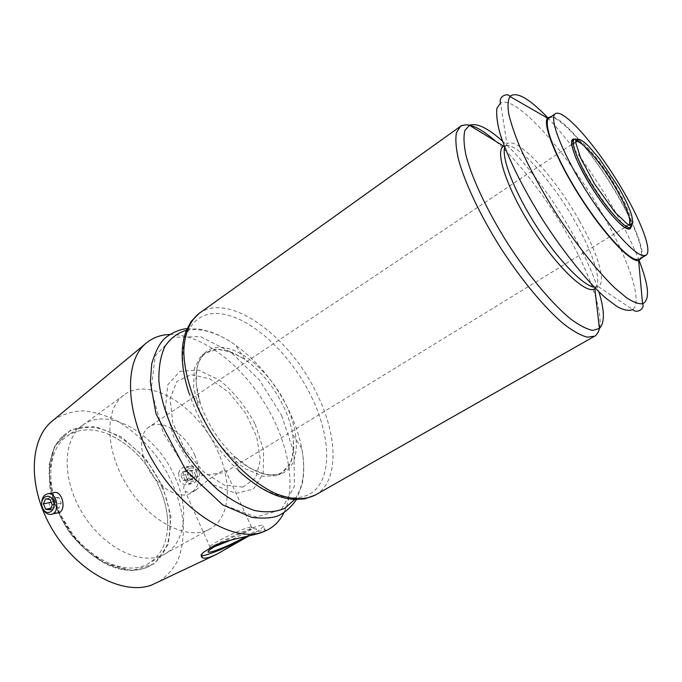 <?xml version="1.0" encoding="UTF-8"?>
<svg xmlns="http://www.w3.org/2000/svg" width="682" height="682" viewBox="0 0 682 682"><rect width="100%" height="100%" fill="white"/><g stroke="black" fill="none" stroke-linecap="round" stroke-linejoin="round"><path stroke-width="0.51" stroke-dasharray="3.41 2.56" d="M255.256 424.247L263.644 450.47L263.201 473.555L253.516 489.062L235.861 493.384L213.415 484.8L190.943 464.485L173.62 436.761L165.436 408.015L167.9 384.682L179.903 371.383L198.436 370.07L219.655 380.206C233.866 391.98 245.733 406.66 255.256 424.247M242.903 487.093L224.19 485.081L203.245 471.594L184.686 449.191L172.785 422.849L170.108 398.561L176.843 381.46L191.079 374.623L209.63 378.723L228.905 392.431L245.537 412.994L256.713 436.838L260.413 459.856L255.673 477.86L242.903 487.093M549.112 117.995C556.759 112.965 584.687 143.135 608.037 179.775C631.515 216.33 647.209 254.335 639.435 259.169M641.822 257.753C644.447 249.459 634.226 223.636 618.156 195.981C597.824 160.568 568.941 124.26 554.901 117.602L551.397 116.417M186.612 477.784C190.15 485.857 200.107 479.736 196.416 471.68C192.81 463.598 182.947 469.813 186.612 477.784M195.589 475.115L193.526 470.563L189.451 470.196L187.431 474.365L189.477 478.909L193.552 479.301L195.589 475.115L189.17 476.454L187.098 471.85L193.526 470.563M194.711 455.047C201.94 472.703 200.806 485.32 191.318 492.898C180.986 499.514 161.856 490.307 150.543 472.473C139.094 454.732 138.744 433.505 149.085 426.889C161.421 417.998 185.342 433.317 194.711 455.047M629.009 224.983L628.548 225.239C619.512 232.161 565.284 147.406 575.352 142.095L575.787 141.788M222.46 472.907C214.506 473.564 205.018 475.004 193.986 477.221C184.575 482.072 181.651 486.871 185.214 491.62L190.414 492.54L195.768 490.17C207.72 479.335 228.078 465.542 226.074 471.577L222.46 472.907M169.733 334.47C200.261 333.686 238.444 362.116 263.013 400.522C287.574 438.918 297.386 485.499 283.882 512.89M264.744 531.287L265.469 530.835C266.653 529.113 262.8 529.923 253.909 533.256L249.007 535.882M53.077 420.342C61.883 414.503 71.823 411.331 82.889 410.837C94.295 411.851 105.821 415.261 117.449 421.067C134.925 431.587 149.955 446.173 162.521 464.809C174.174 484.032 181.114 503.785 183.347 524.066C183.739 537.058 182.009 548.942 178.147 559.726C173.058 569.572 166.016 577.262 157.022 582.812M57.459 512.915C54.117 512.958 51.5 510.98 49.607 506.99L48.831 499.156C49.863 494.996 51.892 492.754 54.918 492.438M178.616 473.095L179.392 479.787C181.054 483.206 183.441 484.868 186.561 484.774C195.76 484.365 194.541 466.002 184.839 467.136C181.591 467.537 179.519 469.523 178.616 473.095M214.719 545.302C232.17 535.549 259.151 524.398 262.894 525.259C265.068 525.728 262.067 528.397 253.909 533.256M201.395 555.634C200.218 555.395 200.823 554.347 203.202 552.48M221.224 542.881C233.807 536.129 250.967 529.027 255.247 528.729C258.461 528.695 255.486 531.278 246.304 536.487M214.344 546.768L209.86 547.399C206.262 545.967 243.892 527.314 250.814 527.109L251.53 527.092C252.766 528.516 245.921 532.838 230.993 540.059M41.696 504.032L42.267 507.144M184.379 478.747C186.058 482.131 188.454 483.785 191.548 483.7C200.457 483.333 198.436 465.243 189.605 466.198C184.14 467.75 182.392 471.935 184.379 478.747M217.592 450.896C232.588 482.762 230.49 517.655 209.988 528.908C189.315 541.32 150.961 523.128 127.96 486.922C104.73 450.862 104.286 408.416 124.218 394.844C149.818 375.552 198.556 407.205 217.592 450.896M175.078 477.298C189.136 507.911 186.041 541.917 165.385 553.682L164.942 553.937C143.689 566.614 105.719 549.88 83.716 515.225C61.474 480.725 62.198 439.234 82.616 425.253L83.025 424.963C109.41 405.722 157.269 435.193 175.078 477.298M167.525 528.55C168.318 515.26 165.59 501.483 159.349 487.221C165.547 501.406 168.284 515.2 167.525 528.55C166.331 544.654 160.048 556.29 148.693 563.443C127.21 576.725 88.822 560.527 66.904 525.984C44.731 491.603 46.112 449.967 67.168 436.02C78.43 428.714 91.618 427.887 106.742 433.547C129.606 443.309 147.124 461.185 159.315 487.187C147.107 461.143 129.571 443.249 106.742 433.547M58.925 497.672L54.492 497.161L52.335 502.02L54.586 507.399L59.01 507.928L61.184 503.06L58.925 497.672L50.025 499.463M61.184 503.06L52.301 504.91M54.492 497.161L45.583 498.943M52.335 502.02L51.193 502.259M54.586 507.399L50.843 508.192M59.01 507.928L50.118 509.821M187.098 471.85L183.006 471.484L189.451 470.196M183.006 471.484L180.977 475.686L187.431 474.365M180.977 475.686L183.04 480.273L189.477 478.909M183.04 480.273L187.132 480.665L193.552 479.301M187.132 480.665L189.17 476.454M577.654 140.449C586.503 145.718 603.732 167.738 616.051 189.161C624.797 204.421 629.784 215.989 631.012 223.841M631.106 225.861L630.935 227.166M574.602 139.119L575.864 139.512M162.606 485.959L170.969 516.368L168.428 544.014L154.746 563.639L131.762 570.698L103.638 562.659L76.469 540.349L56.666 508.508L48.874 474.621L54.398 446.429L71.226 429.575L95.173 426.523L121.336 436.804L145.095 457.895L162.606 485.959M161.677 486.351C176.016 517.817 172.435 553.008 150.696 565.369L150.696 565.369C128.497 579.052 88.788 562.3 66.069 526.513C43.102 490.895 44.535 447.818 66.265 433.402L66.265 433.402C93.98 413.173 143.57 443.104 161.677 486.351M578.148 139.81C586.435 143.8 604.295 166.331 616.954 188.351C626.17 204.447 631.114 216.22 631.788 223.662M631.472 226.185L630.125 227.498M573.971 139.716L575.719 139.051M504.765 147.244L506.931 143.868C508.141 145.172 503.444 147.781 503.657 146.136C514.475 138.855 552.105 180.21 575.855 222.929C593.698 254.241 602.803 283.542 594.832 288.648C594.619 286.747 595.761 286.073 598.267 286.619L594.295 287.173M579.35 220.729C597.526 252.553 606.716 282.203 598.267 286.619L632.717 309.543C643.194 301.87 628.506 259.271 602.871 214.821C568.924 154.652 516.069 94.278 500.562 102.982L506.931 143.868C517.144 135.624 555.267 177.465 579.35 220.729M502.506 141.131C525.183 161.421 552.497 197.746 572.684 233.679C584.687 255.034 593.417 274.403 598.89 291.785M495.797 141.353C519.445 162.128 547.885 199.758 568.805 237.063C595.054 283.362 608.438 328.511 594.619 336.183M460.41 126.409L466.053 124.755M547.689 117.654C570.391 141.899 592.274 172.111 613.348 208.283C624.243 227.234 632.845 244.676 639.153 260.601M199.127 313.396C229.323 291.18 290.353 336.976 317.062 394.187C337.965 436.25 339.321 481.654 315.331 495.038M186.425 330.233C201.335 327.65 217.669 332.577 235.426 345.024C257.677 361.307 275.579 383.224 289.117 410.794C295.246 423.633 299.483 436.31 301.836 448.824C305.689 470.162 303.328 487.059 294.726 499.505M281.615 415.474L294.095 453.044L294.317 486.598L281.231 509.829L256.057 517.007L223.023 504.851L189.323 474.578L163.228 432.797L151.148 389.814L155.232 355.765L173.279 337.317L200.372 336.593L230.814 352.057L259.365 379.968L281.615 415.474M311.512 396.805C328.519 431.842 332.117 468.841 317.735 487.118C303.481 505.396 270.49 500.452 238.538 470.657C215.862 448.841 199.374 423.07 189.076 393.344C172.52 343.097 190.15 309.108 221.48 313.891C252.732 318.144 291.12 354.717 311.512 396.805M286.218 405.065C298.187 430.044 299.969 456.07 289.245 468.278C278.597 480.495 255.528 476.258 233.917 455.977C218.615 441.203 207.464 423.769 200.465 403.684C189.11 369.687 200.414 345.058 222.323 347.385C244.147 349.363 271.896 375.032 286.218 405.065M283.644 406.685C288.034 415.909 291.043 424.954 292.672 433.82C294.3 447.136 292.953 458.253 288.622 467.161L278.256 475.533L263.38 476.317L245.682 468.969C233.159 460.12 221.693 448.33 211.284 433.616L199.451 410.325L193.603 387.564L194.344 368.416L201.292 355.237L213.236 349.337C223.142 349.133 233.798 352.568 245.205 359.627C261.07 371.153 273.883 386.839 283.644 406.685M575.608 141.89L573.255 143.459M571.644 144.533L149.085 426.889M628.847 225.103L626.426 226.577M624.78 227.583L225.733 471.833M195.768 490.17L191.318 492.898M265.69 530.835L267.191 530.119M145.812 343.464L147.09 342.398M265.469 530.835L262.894 525.259M209.86 547.399L208.547 550.911M250.814 527.109L255.247 528.729M251.53 527.092L226.074 471.577M210.261 547.544L185.223 491.62M52.028 514.109L50.562 514.433M189.605 466.198L184.839 467.127M191.548 483.7L186.561 484.783M164.942 553.937L209.988 528.908M82.616 425.253L124.218 394.844M83.025 424.963L67.168 436.02M165.385 553.682L148.693 563.443M150.696 565.369C145.939 567.995 140.688 569.623 134.942 570.237C126.4 570.442 121.115 570.365 107.338 564.781C93.784 557.467 81.405 547.032 70.203 533.486C60.383 518.704 53.605 503.282 49.854 487.204L49.13 464.902L54.841 446.369L66.265 433.402C44.867 447.392 43.162 490.571 66.29 526.376C89.103 562.386 129.026 578.924 150.696 565.369M575.352 142.095L575.787 141.984M238.538 470.657L233.917 455.977L249.433 467.801L264.275 474.024L271.7 474.894C277.378 474.348 280.984 473.385 282.527 472.012L290.225 463.521C291.64 461.262 292.834 455.772 293.814 447.051L292.672 433.82L301.836 448.824C304.24 461.731 304.36 473.53 302.186 484.22L296.465 499.565M187.107 328.63L199.562 329.116L210.636 331.912C218.931 334.871 227.191 339.235 235.426 345.024L245.205 359.627L233.67 353.054C225.341 350.284 219.851 349.065 217.217 349.397L206.279 352.833C204.387 353.66 202 356.533 199.127 361.451L196.8 368.57L196.228 384.648L200.465 403.684L189.076 393.344"/><path stroke-width="1.02" d="M645.99 255.281L639.435 259.169L636.434 259.552C626.366 258.231 599.239 227.635 576.691 190.9C554.048 154.175 542.403 121.916 549.112 117.995L555.387 113.672C562.821 108.796 590.629 139.188 614.056 175.93C637.593 212.588 653.527 250.584 645.99 255.281L643.049 255.631C633.16 254.173 606.119 223.372 583.477 186.527C560.74 149.699 548.857 117.475 555.387 113.672M551.397 116.417L547.399 118.08C542.531 125.113 556.81 160.526 580.459 197.422C604.039 234.352 630.211 262.161 638.633 260.695L641.822 257.753M575.787 141.788C580.697 138.642 601.652 163.245 615.948 188.258C627.304 208.36 631.66 220.601 629.009 224.983M283.882 512.89C279.978 520.622 274.42 526.368 267.191 530.119L261.453 532.437C232.741 542.224 183.543 512.617 154.132 463.197C124.491 413.906 123.433 360.011 147.09 342.398C153.527 337.411 161.08 334.768 169.733 334.47M249.007 535.882L216.595 554.304L209.647 557.245C206.288 558.277 203.901 558.464 202.486 557.782C200.772 556.844 201.011 555.071 203.202 552.48L214.719 545.302C228.768 539.368 250.805 536.078 260.302 532.992L265.69 530.835M216.603 554.313L151.225 585.216C122.376 595.505 77.194 571.704 52.292 529.36C27.152 487.144 29.215 438.5 53.077 420.342L145.812 343.464M42.267 507.144L42.727 508.431C44.586 512.463 47.194 514.467 50.562 514.433C60.263 514.185 57.936 492.736 48.328 493.708L54.91 492.43C63.315 491.671 66.785 512.779 57.459 512.915L52.028 514.109M238.606 541.423C222.613 549.36 204.932 556.205 201.54 555.659L201.395 555.634M246.304 536.487C234.403 542.932 223.534 547.825 213.696 551.167C210.516 552.164 208.649 552.471 208.104 552.088C207.524 550.996 211.897 547.927 221.224 542.881M230.993 540.059L214.344 546.768M48.328 493.708C43.887 494.493 41.679 497.937 41.696 504.032M42.54 507.885C46.453 517.527 57.262 510.477 53.187 500.844C49.189 491.193 38.499 498.372 42.54 507.885M50.118 509.821L52.301 504.91L50.025 499.463L45.583 498.943L43.418 503.853L45.677 509.284L50.118 509.821M51.193 502.259L43.418 503.853M50.843 508.192L45.677 509.284M631.012 223.841L631.106 225.861M630.935 227.166C629.392 235.256 610.518 217.004 592.939 189.434C575.276 161.924 566.623 137.133 574.602 139.119M575.864 139.512L577.654 140.449M631.788 223.662L631.472 226.185M630.756 227.183C626.92 230.644 609.836 212.861 594.32 188.547C578.754 164.277 569.768 141.31 574.517 139.273L575.676 138.992L575.847 142.973L580.612 158.028L594.542 183.935L615.104 212.434L627.355 224.054L631.541 226.612L630.756 227.183M575.719 139.051L578.148 139.81M598.89 291.785C604.687 310.702 604.866 322.918 599.418 328.451L594.832 288.648C586.733 295.101 557.501 267.898 532.233 228.274C506.845 188.726 494.407 150.782 503.657 146.136L469.438 125.292C476.744 122.666 487.766 127.943 502.506 141.131M594.295 287.173C583.136 285.86 557.825 259.689 536.154 225.768C514.433 191.872 501.279 157.926 504.765 147.244M460.41 126.409L456.437 132.658C455.286 139.111 455.926 147.841 458.347 158.863C464.698 182.563 480.333 215.742 500.912 248.316C521.858 280.652 545.429 308.75 564.287 324.444C573.272 331.264 580.936 335.51 587.279 337.164L594.619 336.183C595.113 336.456 596.443 334.888 598.591 331.478L599.418 328.451L592.82 330.378C586.912 329.295 579.589 325.544 570.86 319.125C552.454 304.138 528.9 276.184 507.937 243.815C487.34 211.215 471.825 178.121 465.942 155.121C463.769 144.507 463.428 136.289 464.919 130.467L469.438 125.292L466.343 124.772C462.345 125.292 460.367 125.838 460.41 126.409L199.127 313.396L191.199 321.418L186.314 330.506C184.055 336.431 182.708 343.02 182.282 350.267C181.668 363.233 183.927 377.589 189.076 393.344M466.053 124.755C473.658 125.053 483.572 130.586 495.797 141.353M639.153 260.601C648.974 285.852 650.108 300.233 642.563 303.763C645.385 307.914 637.21 314.283 632.717 309.543C629.162 311.197 624.056 310.276 617.372 306.781L605.488 297.881C587.662 282.033 564.534 253.559 543.511 221.053C522.813 188.343 506.658 155.419 499.744 132.589C497.025 122.052 496.112 113.894 496.982 108.123L500.562 102.982C498.141 96.912 507.348 92.164 509.931 96.46C516.3 91.09 528.882 98.148 547.689 117.654M638.633 260.695L642.563 303.763C638.616 304.121 633.297 302.135 626.596 297.804L614.934 288.051C597.662 271.53 575.881 244.028 555.915 213.125C540.962 189.315 528.874 167.047 519.65 146.332C514.39 133.544 510.724 122.59 508.661 113.459C507.536 105.557 507.962 99.896 509.931 96.46L547.399 118.08M594.619 336.183L315.331 495.038C304.53 500.383 291.018 499.77 274.786 493.197C253.133 482.899 229.629 460.938 211.582 433.42C194.157 405.5 184.072 374.955 183.799 350.974C184.455 333.677 189.92 320.787 199.127 313.396M294.726 499.505L284.59 508.405C276.091 512.02 266.176 512.745 254.838 510.562C242.928 506.615 230.704 499.795 218.146 490.094C205.785 478.909 194.481 465.849 184.234 450.921C170.065 427.742 161.165 403.071 158.897 381.323C158.574 367.564 160.585 355.902 164.933 346.354C170.457 338.289 177.627 332.91 186.425 330.233M573.255 143.459L571.644 144.533M626.426 226.577L624.78 227.583M202.486 557.791L201.54 555.659M208.547 550.911L208.104 552.088M630.125 227.498L628.94 228.589C628.224 228.7 629.239 229.467 624.32 227.208C616.954 222.119 604.866 207.703 593.545 190.355C586.708 179.434 580.834 168.667 575.94 158.054C573.093 150.517 571.652 145.547 571.618 143.143L572.479 140.339L573.971 139.716M628.83 224.898L631.95 223.585C633.211 224.097 633.007 220.994 631.353 214.284C628.915 206.859 624.601 197.78 618.404 187.021L599.452 158.71L588.549 146.127L584.508 142.453C580.51 139.605 578.43 138.685 578.285 139.708L575.787 141.984M296.465 499.565C291.137 507.186 285.067 512.583 278.247 515.754C272.536 518.081 263.755 518.644 251.888 517.433L222.673 504.868L185.905 470.358L155.982 413.752L150.364 382.355L151.711 363.83C155.155 352.27 159.17 344.112 163.774 339.363C170.705 332.603 181.472 328.903 187.107 328.63M315.331 495.038L304.726 498.874L294.428 499.497C288.102 499.062 281.555 497.519 274.795 494.876C262.766 490 250.678 481.927 238.538 470.657"/></g></svg>
